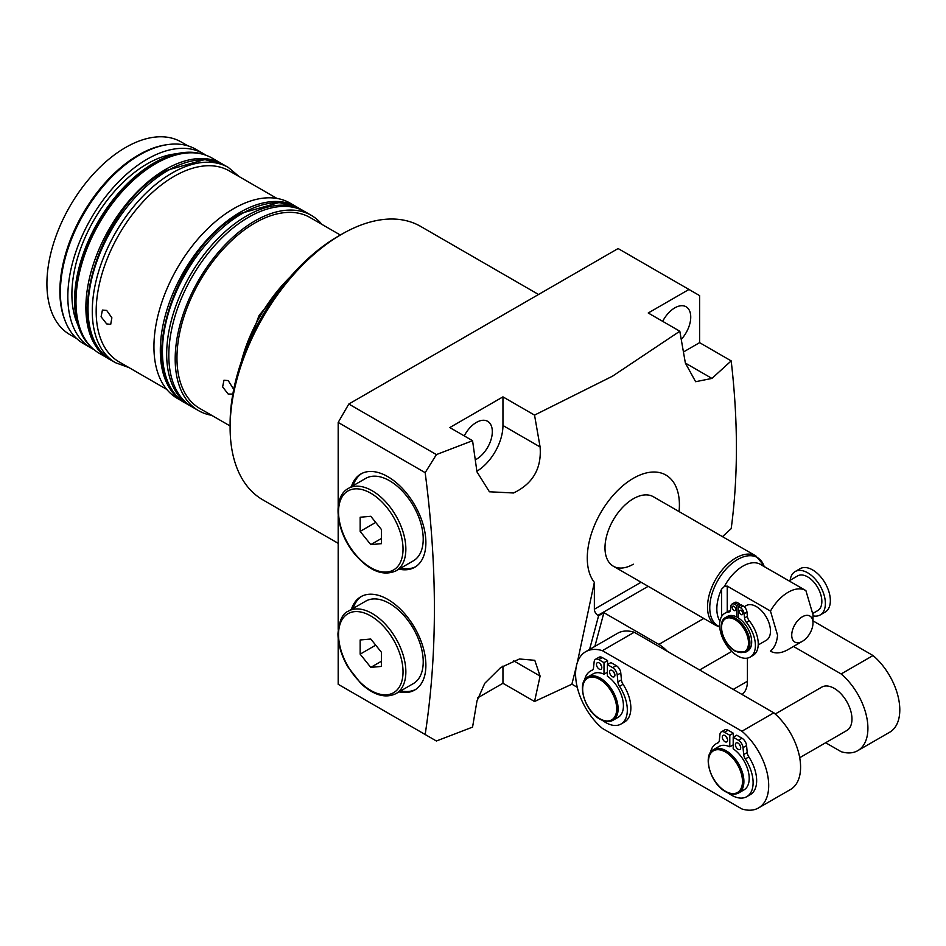<?xml version="1.0" encoding="UTF-8"?>
<svg xmlns="http://www.w3.org/2000/svg" width="946" height="946" viewBox="0 0 946 946"><rect width="100%" height="100%" fill="white"/><g stroke="black" fill="none" stroke-linecap="round" stroke-linejoin="round"><path stroke-width="1.42" d="M230.115 427.557L230.115 423.465A152.838 88.238 -60 0 1 338.183 236.275L341.731 234.23A157.852 91.135 120 0 0 341.719 234.23A157.852 91.135 120 0 0 230.115 427.557A157.852 91.135 120 0 0 262.799 499.819L338.183 543.335M106.673 323.91L101.08 316.744L102.428 310.063L106.673 310.418L111.876 317.809L110.694 324.383L106.673 323.91M232.834 394.068L228.211 394.08L222.617 386.902L223.966 380.233L228.211 380.588L233.721 389.397M223.031 164.427A112.751 65.097 120 0 0 221.991 163.8L212.07 158.077A112.751 65.097 120 0 0 184.151 153.287A112.751 65.097 120 0 0 155.7 163.658A112.751 65.097 120 0 0 81.226 331.561A112.751 65.097 120 0 0 99.33 353.355L109.251 359.09A112.751 65.097 120 0 0 110.304 359.681M221.991 163.8A112.751 65.097 120 0 0 165.621 169.381A112.751 65.097 120 0 0 91.963 268.735A112.751 65.097 120 0 0 109.251 359.09M183.772 153.347A112.243 64.801 120 0 0 183.406 153.394A112.243 64.801 120 0 0 155.085 163.717A112.243 64.801 120 0 0 80.942 330.875A112.243 64.801 120 0 0 81.084 331.218M91.183 347.052A112.243 64.801 -60 0 1 82.669 255.491A112.243 64.801 -60 0 1 153.926 163.043A112.243 64.801 -60 0 1 202.539 154.174M176.488 153.796A106.484 61.478 120 0 0 147.198 163.859A106.484 61.478 120 0 0 77.832 324.679M205.85 155.203A112.243 64.801 120 0 0 203.319 153.595L195.881 149.302A112.243 64.801 120 0 0 168.081 144.537A112.243 64.801 120 0 0 139.76 154.86A112.243 64.801 120 0 0 65.605 322.018A112.243 64.801 120 0 0 83.638 343.717L91.076 348.01A112.243 64.801 120 0 0 93.725 349.405M203.319 153.595A112.243 64.801 120 0 0 147.198 159.153A112.243 64.801 120 0 0 73.871 258.069A112.243 64.801 120 0 0 91.076 348.01M168.081 144.537L166.602 144.75A111.25 64.222 120 0 0 138.53 154.967A111.25 64.222 120 0 0 65.049 320.635L65.605 322.018M187.899 145.85L181.206 141.983A111.25 64.222 120 0 0 125.582 147.493A111.25 64.222 120 0 0 52.905 245.522A111.25 64.222 120 0 0 69.957 334.671L76.65 338.526M297.446 207.387A112.751 65.097 120 0 0 296.405 206.76L290.032 203.083A112.751 65.097 120 0 0 233.65 208.664A112.751 65.097 120 0 0 160.004 308.018A112.751 65.097 120 0 0 177.28 398.361L183.654 402.05A112.751 65.097 120 0 0 184.718 402.641M296.405 206.76A112.751 65.097 120 0 0 240.036 212.342A112.751 65.097 120 0 0 166.378 311.695A112.751 65.097 120 0 0 183.654 402.05M276.953 198.424L229.251 170.883A110.244 63.654 120 0 0 174.123 176.346A110.244 63.654 120 0 0 102.109 273.489A110.244 63.654 120 0 0 119.007 361.821L166.721 389.374M475.33 459.827A22.55 13.019 120 0 0 476.37 459.259A22.55 13.019 120 0 0 491.104 439.393A22.55 13.019 120 0 0 487.651 421.325A22.55 13.019 120 0 0 476.37 422.436A22.55 13.019 120 0 0 464.25 435.893M681.262 339.389A22.55 13.019 120 0 0 686.075 306.764A22.55 13.019 120 0 0 674.794 307.876A22.55 13.019 120 0 0 662.673 321.333M679.062 511.585A65.144 37.615 120 0 0 633.347 478.286A65.144 37.615 120 0 0 593.012 529.062A65.144 37.615 120 0 0 594.36 582.334L577.261 662.779M534.537 415.105L612.452 376.212L679.807 331.23L648.223 312.996L688.972 289.464L618.105 248.55L348.814 404.025L436.402 454.6L472.562 440.694L449.799 427.557L502.953 396.871L534.537 415.105L540.095 446.961C541.751 468.365 532.894 483.713 513.524 492.984L489.413 491.778L476.973 471.877L472.562 440.694M436.402 454.6L425.168 472.657L338.183 422.436L348.814 404.025M338.183 638.467L338.183 684.301L425.168 734.51C437.466 654.183 437.466 566.902 425.168 472.657M425.168 734.51L436.402 741.002L472.562 727.107L476.973 701.01L484.766 683.296L500.6 667.628L519.46 658.984L534.786 660.308L540.095 676.083L534.537 701.506L502.953 683.272L502.953 666.067M576.149 667.249L571.881 684.195L534.537 701.506M398.987 691.881A53.863 31.1 -120 0 0 414.726 690.036A53.863 31.1 -120 0 0 422.98 646.863A53.863 31.1 -120 0 0 387.789 599.397A53.863 31.1 -120 0 0 360.852 596.725A53.863 31.1 -120 0 0 351.38 609.437M361.75 596.24A53.863 31.1 -120 0 0 353.154 608.408M351.38 486.682A53.863 31.1 60 0 1 360.852 473.981A53.863 31.1 60 0 1 387.789 476.654A53.863 31.1 60 0 1 422.98 524.119A53.863 31.1 60 0 1 414.726 567.293A53.863 31.1 60 0 1 398.987 569.137M353.154 485.665A53.863 31.1 60 0 1 361.75 473.497M719.717 627.021L715.815 625.389A40.087 23.142 -60 0 1 707.513 607.036A40.087 23.142 -60 0 1 725.014 566.689A40.087 23.142 -60 0 1 755.901 555.952L653.39 496.756A40.087 23.142 120 0 0 633.347 498.743A40.087 23.142 120 0 0 607.155 534.076A40.087 23.142 120 0 0 613.304 566.193A40.087 23.142 120 0 0 633.347 564.206M340.359 235.034L310.04 217.521A110.244 63.654 120 0 0 254.912 222.984A110.244 63.654 120 0 0 182.897 320.126A110.244 63.654 120 0 0 199.795 408.471L230.115 425.972M321.853 224.344A112.751 65.097 120 0 0 311.293 215.357L304.908 211.668A112.751 65.097 120 0 0 248.538 217.261A112.751 65.097 120 0 0 174.88 316.614A112.751 65.097 120 0 0 192.168 406.957L198.542 410.635A112.751 65.097 120 0 0 211.608 415.294M311.293 215.357A112.751 65.097 120 0 0 254.912 220.938A112.751 65.097 120 0 0 181.254 320.292A112.751 65.097 120 0 0 198.542 410.635M415.59 566.749A53.863 31.1 60 0 1 400.761 568.12M400.761 690.864A53.863 31.1 -120 0 0 415.59 689.492M747.435 658.109L747.435 681.226A30.071 17.359 60 0 1 742.031 694.47M667.356 651.356A30.071 17.359 -120 0 0 658.854 644.403L703.812 618.448M594.868 646.414L603.903 612.677L598.593 615.751L597.907 615.349A5.014 2.897 60 0 1 594.36 609.212L594.36 582.334M603.903 612.677L658.854 644.403M476.879 471.238A37.58 21.699 120 0 0 502.953 425.511L502.953 396.871M683.473 351.971L699.602 342.653L731.187 360.899L711.948 378.424L695.629 381.711L685.377 363.087L679.807 331.23M722.484 536.654L731.187 528.648C738.152 476.867 738.152 420.958 731.187 360.899M699.602 342.653L699.602 295.601L688.972 289.464M477.635 697.888L502.953 683.272M577.261 687.304L571.881 684.195M598.593 615.751L589.559 649.476M338.183 422.436L338.183 506.583M338.183 515.724L338.183 629.327M538.546 294.49L420.651 226.413A157.852 91.135 120 0 0 341.731 234.23L338.183 236.275M745.767 652.149L747.541 651.12A20.043 11.577 -120 0 0 750.757 635.57A20.043 11.577 -120 0 0 738.306 617.88A20.043 11.577 -120 0 0 737.513 617.395A20.043 11.577 -120 0 0 736.721 616.969A20.043 11.577 -120 0 0 727.498 616.402L725.724 617.431A20.043 11.577 60 0 1 735.74 618.424A20.043 11.577 60 0 1 748.842 636.09A20.043 11.577 60 0 1 745.767 652.149L735.243 651.203C723.028 644.853 716.359 621.699 725.724 617.431M733.978 606.351A2.507 1.443 -120 0 0 732.724 606.232A2.507 1.443 -120 0 0 732.334 608.231A2.507 1.443 -120 0 0 733.978 610.442A2.507 1.443 -120 0 0 735.231 610.572A2.507 1.443 -120 0 0 735.61 608.562A2.507 1.443 -120 0 0 733.978 606.351M741.061 610.442A2.507 1.443 -120 0 0 739.807 610.324A2.507 1.443 -120 0 0 739.417 612.322A2.507 1.443 -120 0 0 741.061 614.533A2.507 1.443 -120 0 0 742.314 614.663A2.507 1.443 -120 0 0 742.693 612.653A2.507 1.443 -120 0 0 741.061 610.442M790.135 580.241A25.057 14.462 60 0 1 795.148 571.561L800.103 568.7A25.057 14.462 60 0 1 812.638 569.941A25.057 14.462 60 0 1 829.003 592.019A25.057 14.462 60 0 1 825.16 612.097L820.206 614.959A25.057 14.462 60 0 1 812.992 615.846M795.148 571.561A25.057 14.462 60 0 1 807.671 572.803A25.057 14.462 60 0 1 824.037 594.88A25.057 14.462 60 0 1 820.206 614.959M758.219 644.959L766.319 640.276A20.043 11.577 -120 0 0 769.394 624.218A20.043 11.577 -120 0 0 756.292 606.552A20.043 11.577 -120 0 0 746.276 605.57L744.23 606.741M789.047 580.868L797.655 575.901A20.043 11.577 60 0 1 807.671 576.894A20.043 11.577 60 0 1 820.773 594.561A20.043 11.577 60 0 1 817.699 610.619L812.945 613.363M653.39 496.756A40.087 23.142 120 0 0 622.492 507.505A40.087 23.142 120 0 0 604.991 547.84A40.087 23.142 120 0 0 613.304 566.193L715.815 625.389M719.953 621.108A35.747 20.635 -60 0 1 716.843 608.881A35.747 20.635 -60 0 1 721.573 589.157L724.388 586.461A35.073 20.256 -60 0 1 760.478 564.384L805.72 590.505A35.073 20.256 -60 0 1 805.897 590.6L812.992 614.734L812.992 622.917A15.03 8.68 120 0 0 802.362 616.78A15.03 8.68 120 0 0 791.731 635.192A15.03 8.68 120 0 0 802.362 641.329A15.03 8.68 120 0 0 812.992 622.917M802.362 641.329L788.184 649.512A35.073 20.256 -60 0 1 770.647 651.25L770.47 651.155C774.561 647.643 776.926 642.334 777.553 635.192L770.47 611.057A35.073 20.256 -60 0 1 805.72 590.505M724.388 586.461L727.238 586.106L770.47 611.057M761.495 565.034L805.543 590.399M736.721 616.969L736.721 605.487L734.758 604.352A5.51 3.181 -120 0 0 732.003 604.08A5.51 3.181 -120 0 0 730.891 606.114L730.501 609.851A5.51 3.181 60 0 1 729.378 611.873A5.51 3.181 60 0 1 728.574 612.121A25.306 14.616 -120 0 0 724.861 613.268A25.306 14.616 -120 0 0 724.861 642.488A25.306 14.616 -120 0 0 750.166 657.103A25.306 14.616 -120 0 0 746.453 622.444A5.51 3.181 60 0 1 744.537 617.951L744.147 613.765A5.51 3.181 -120 0 0 740.269 607.533L738.306 606.398L738.306 617.88M750.166 657.103L753.004 655.46A25.306 14.616 -120 0 0 749.291 620.812A5.51 3.181 60 0 1 747.364 616.307L746.973 612.121A5.51 3.181 -120 0 0 743.107 605.901L741.144 604.766L738.306 606.398M730.336 610.643A25.306 14.616 -120 0 0 727.699 611.636L724.861 613.268M739.559 605.677L739.559 603.844L737.596 602.72A5.51 3.181 -120 0 0 734.841 602.448L732.003 604.08M737.454 617.36L738.306 616.875M736.721 605.487L739.559 603.844M726.079 736.496A3.76 2.164 -120 0 0 727.332 738.672M724.932 735.539A3.76 2.164 -120 0 0 723.063 735.349A3.76 2.164 -120 0 0 722.484 738.365A3.76 2.164 -120 0 0 724.932 741.676A3.76 2.164 -120 0 0 726.812 741.865A3.76 2.164 -120 0 0 727.391 738.85A3.76 2.164 -120 0 0 724.932 735.539M739.193 744.064A3.76 2.164 -120 0 0 740.446 746.24M738.046 743.107A3.76 2.164 -120 0 0 736.165 742.917A3.76 2.164 -120 0 0 735.598 745.933A3.76 2.164 -120 0 0 738.046 749.244A3.76 2.164 -120 0 0 739.926 749.433A3.76 2.164 -120 0 0 740.505 746.418A3.76 2.164 -120 0 0 738.046 743.107M799.713 757.711L846.776 730.537A25.057 14.462 -120 0 0 850.62 710.47A25.057 14.462 -120 0 0 834.254 688.381A25.057 14.462 -120 0 0 821.719 687.151L775.188 714.017M600.296 663.879A3.76 2.164 -120 0 0 601.55 666.043M599.149 662.921A3.76 2.164 -120 0 0 597.269 662.732A3.76 2.164 -120 0 0 596.69 665.748A3.76 2.164 -120 0 0 599.149 669.058A3.76 2.164 -120 0 0 601.029 669.236A3.76 2.164 -120 0 0 601.609 666.232A3.76 2.164 -120 0 0 599.149 662.921M613.41 671.447A3.76 2.164 -120 0 0 614.652 673.623M612.263 670.489A3.76 2.164 -120 0 0 610.383 670.3A3.76 2.164 -120 0 0 609.803 673.316A3.76 2.164 -120 0 0 612.263 676.627A3.76 2.164 -120 0 0 614.143 676.816A3.76 2.164 -120 0 0 614.711 673.8A3.76 2.164 -120 0 0 612.263 670.489M602.496 720.414A30.568 17.643 -120 0 0 620.99 724.045A30.568 17.643 -120 0 0 619.524 686.358A6.516 3.76 60 0 1 617.892 681.924L617.241 675.018A6.516 3.76 -120 0 0 612.665 667.651L607.415 664.624L607.415 676.165A25.057 14.462 60 0 1 622.385 698.266A25.057 14.462 60 0 1 618.235 717.245L612.913 720.32C609.224 722.318 604.872 721.928 599.894 719.126C584.687 711.215 576.209 682.314 587.856 676.922A25.057 14.462 60 0 1 600.391 678.164A25.057 14.462 60 0 1 616.757 700.241A25.057 14.462 60 0 1 612.913 720.32M728.29 793.032A30.568 17.643 -120 0 0 746.772 796.674A30.568 17.643 -120 0 0 745.306 758.976A6.516 3.76 60 0 1 743.674 754.553L743.036 747.636A6.516 3.76 -120 0 0 738.459 740.28L733.197 737.241L733.197 748.794A25.057 14.462 60 0 1 748.168 770.884A25.057 14.462 60 0 1 744.017 789.863L738.708 792.937C735.007 794.936 730.667 794.545 725.677 791.743C710.47 783.844 702.003 754.943 713.651 749.539A25.057 14.462 60 0 1 726.173 750.781A25.057 14.462 60 0 1 742.551 772.858A25.057 14.462 60 0 1 738.708 792.937M741.924 808.972A48.861 28.203 -120 0 0 758.574 807.919A48.861 28.203 -120 0 0 767.36 773.793A48.861 28.203 -120 0 0 741.924 731.234L602.365 650.659A48.861 28.203 -120 0 0 585.704 651.699A48.861 28.203 -120 0 0 576.93 685.838A48.861 28.203 -120 0 0 602.365 728.396L741.924 808.972M620.99 724.045L624.526 721.999A30.568 17.643 -120 0 0 623.059 684.313A6.516 3.76 60 0 1 621.427 679.878L620.789 672.973A6.516 3.76 -120 0 0 616.213 665.606L610.95 662.578L607.415 664.624M607.545 664.541L607.545 660.604L602.283 657.565A6.516 3.76 -120 0 0 599.031 657.245L595.483 659.291A6.516 3.76 -120 0 0 594.159 661.692L593.52 667.864A6.516 3.76 60 0 1 592.196 670.253A6.516 3.76 60 0 1 591.889 670.407A30.568 17.643 -120 0 0 590.422 671.104A30.568 17.643 -120 0 0 584.581 680.103M746.772 796.674L750.32 794.628A30.568 17.643 -120 0 0 748.854 756.93A6.516 3.76 60 0 1 747.222 752.508L746.571 745.59A6.516 3.76 -120 0 0 741.995 738.235L736.745 735.196L733.197 737.241M733.327 737.171L733.327 733.221L728.077 730.194A6.516 3.76 -120 0 0 724.813 729.863L721.266 731.908A6.516 3.76 -120 0 0 719.953 734.309L719.315 740.482A6.516 3.76 60 0 1 717.99 742.882A6.516 3.76 60 0 1 717.671 743.024A30.568 17.643 -120 0 0 716.205 743.722A30.568 17.643 -120 0 0 710.363 752.732M713.651 749.539L718.96 746.477A25.057 14.462 60 0 1 729.792 746.82L733.197 744.857M825.645 742.74L841.136 751.692A48.861 28.203 -120 0 0 857.797 750.639L889.678 732.228A48.861 28.203 -120 0 0 898.464 698.101A48.861 28.203 -120 0 0 873.028 655.543L812.992 620.872M587.856 676.922L593.177 673.848A25.057 14.462 60 0 1 603.997 674.202L607.415 672.228M758.574 807.919L790.466 789.508A48.861 28.203 -120 0 0 799.252 755.381A48.861 28.203 -120 0 0 773.816 712.823L634.246 632.247A48.861 28.203 -120 0 0 617.596 633.288L585.704 651.699M741.924 731.234L773.816 712.823L775.531 713.816M602.365 650.659L634.246 632.247M857.797 750.639A48.861 28.203 -120 0 0 866.571 716.512A48.861 28.203 -120 0 0 841.136 673.954L873.028 655.543M841.136 673.954L793.505 646.449M603.997 674.202L603.997 662.649L598.735 659.61A6.516 3.76 -120 0 0 595.483 659.291M603.997 662.649L607.545 660.604M729.792 746.82L729.792 735.267L724.53 732.239A6.516 3.76 -120 0 0 721.266 731.908M729.792 735.267L733.327 733.221M406.39 495.669A47.607 27.481 -120 0 0 365.759 478.38L348.4 488.408A47.607 27.481 60 0 1 389.031 505.696A47.607 27.481 60 0 1 395.996 570.864L413.367 560.836A47.607 27.481 -120 0 0 406.39 495.669M360.154 517.237L360.154 531.404L370.785 544.624L381.415 543.678L381.415 529.512L370.785 516.28L360.154 517.237M375.716 522.417L360.154 531.404M381.415 538.487L370.785 544.624M395.996 693.607L413.367 683.58A47.607 27.481 -120 0 0 423.229 661.798A47.607 27.481 -120 0 0 402.44 613.883A47.607 27.481 -120 0 0 365.759 601.136L348.4 611.151A47.607 27.481 60 0 1 385.081 623.911A47.607 27.481 60 0 1 405.858 671.814A47.607 27.481 60 0 1 395.996 693.607C385.507 698.656 373.836 695.334 360.982 683.615L347.75 666.705C341.364 655.483 338.089 644.51 337.947 633.761C339.117 620.836 342.594 613.304 348.4 611.151M370.785 667.379L381.415 666.422L381.415 652.255L370.785 639.023L360.154 639.981L360.154 654.147L370.785 667.379L381.415 661.242M375.716 645.16L360.154 654.147M224.119 165.03A112.751 65.097 120 0 0 167.749 170.611A112.751 65.097 120 0 0 94.092 269.965A112.751 65.097 120 0 0 111.38 360.32C59.113 335.168 98.408 205.79 166.248 170.469L204.868 159.543L224.119 165.03L228.376 167.477A112.751 65.097 120 0 0 172.006 173.071A112.751 65.097 120 0 0 98.349 272.424A112.751 65.097 120 0 0 115.625 362.767L128.999 367.604M298.534 207.99A112.751 65.097 120 0 0 242.164 213.571A112.751 65.097 120 0 0 168.506 312.925A112.751 65.097 120 0 0 185.783 403.28C133.528 378.128 172.822 248.751 240.651 213.429L279.283 202.503L298.534 207.99L302.779 210.438A112.751 65.097 120 0 0 246.409 216.031A112.751 65.097 120 0 0 172.751 315.385A112.751 65.097 120 0 0 190.04 405.728L191.127 406.331M290.316 276.823A112.751 65.097 120 0 0 241.289 361.739M731.755 651.416L699.602 669.981M733.268 689.409L747.435 681.226M597.907 615.349L648.176 586.331M594.36 609.212L641.092 582.239M540.095 676.083L513.524 660.734M540.095 446.961L502.953 425.511M711.948 378.424L685.377 363.087M735.03 650.742A19.038 10.997 -120 0 0 748.499 642.973A19.038 10.997 -120 0 0 735.03 619.654A19.038 10.997 -120 0 0 721.573 627.423A19.038 10.997 -120 0 0 735.03 650.742M764.226 566.536L763.67 565.176A39.413 22.763 120 0 0 732.571 562.953A39.413 22.763 120 0 0 709.76 607.781A39.413 22.763 120 0 0 719.693 626.678M727.238 586.106L727.238 611.896M721.573 616.603L721.573 589.157M746.453 622.444L749.291 620.812M744.537 617.951L747.364 616.307M744.147 613.765L746.973 612.121M740.269 607.533L743.107 605.901M734.758 604.352L737.596 602.72M728.574 612.121L730.005 611.305M725.464 791.282A24.052 13.883 -120 0 0 742.48 781.467A24.052 13.883 -120 0 0 725.464 752.011A24.052 13.883 -120 0 0 708.459 761.826A24.052 13.883 -120 0 0 725.464 791.282M599.681 718.664A24.052 13.883 -120 0 0 616.686 708.85A24.052 13.883 -120 0 0 599.681 679.382A24.052 13.883 -120 0 0 582.677 689.208A24.052 13.883 -120 0 0 599.681 718.664M598.735 659.61L602.283 657.565M591.889 670.407L592.492 670.064M619.524 686.358L623.059 684.313M617.892 681.924L621.427 679.878M617.241 675.018L620.789 672.973M612.665 667.651L616.213 665.606M724.53 732.239L728.077 730.194M717.671 743.024L718.274 742.681M745.306 758.976L748.854 756.93M743.674 754.553L747.222 752.508M743.036 747.636L746.571 745.59M738.459 740.28L741.995 738.235M386.902 507.517A45.597 26.322 -120 0 0 342.854 495.716A45.597 26.322 -120 0 0 354.655 553.386A45.597 26.322 -120 0 0 398.704 565.2A45.597 26.322 -120 0 0 386.902 507.517M338.538 634.589A45.597 26.322 -120 0 0 370.785 690.438A45.597 26.322 -120 0 0 403.031 671.814A45.597 26.322 -120 0 0 370.785 615.964A45.597 26.322 -120 0 0 338.538 634.589M80.942 330.875L81.226 331.561M111.38 360.32L115.625 362.767M185.783 403.28L190.04 405.728M237.753 372.949L259.086 315.42L298.25 268.156M303.855 211.088L302.779 210.438M239.243 176.654L228.376 167.477M183.406 153.394L184.151 153.287M763.67 565.176L755.901 555.952M590.422 671.104L592.835 669.709M716.205 743.722L718.617 742.338M348.4 488.408C331.94 496.969 335.936 531.593 354.514 553.824C369.094 570.876 382.917 576.552 395.996 570.864"/></g></svg>
